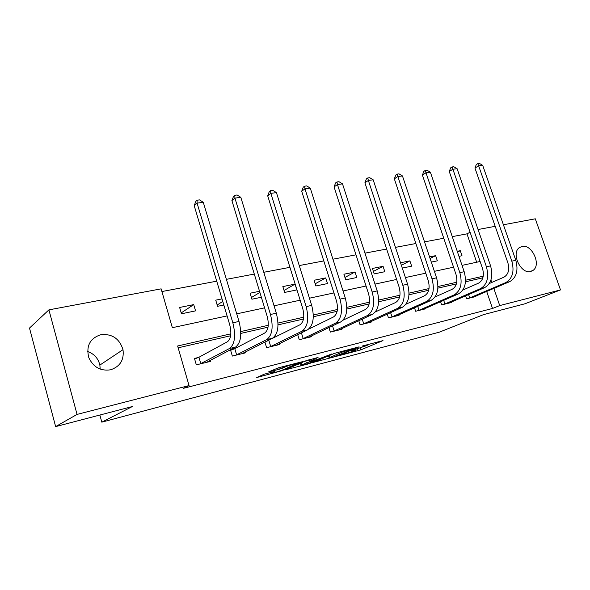 <?xml version="1.0" encoding="UTF-8"?>
<svg xmlns="http://www.w3.org/2000/svg" width="590" height="590" viewBox="0 0 590 590"><rect width="100%" height="100%" fill="white"/><g stroke="black" fill="none" stroke-linecap="round" stroke-linejoin="round"><path stroke-width="0.89" d="M339.943 355.431L360.962 349.818L382.991 340.6L361.995 346.101L367.305 345.268L366.294 345.74L350.777 350.851L356.109 349.973L353.403 351.161L339.943 355.431M87.63 351.507C94.164 353.86 98.242 358.381 99.865 365.077L100.197 369.089M100.838 334.678C112.115 333.623 119.497 338.623 123 349.671C124.261 359.885 120.109 366.596 110.559 369.812C100.588 371.243 93.338 367.201 88.817 357.702C85.926 346.013 89.931 338.336 100.838 334.678M521.907 246.406C531.568 243.714 541.45 264.32 533.308 270.22L530.712 271.511C521.28 274.453 511.11 254.172 518.883 247.97L521.907 246.406M264.209 374.193L256.694 377.556L281.998 370.682L302.456 361.685L278.591 367.762L268.465 371.936L279.306 369.252L285.759 366.737C288.953 365.276 298.894 362.548 296.608 363.757L282.728 369.893C279.66 371.294 269.932 373.971 272.101 372.814L274.969 371.516L273.952 371.626L264.209 374.193M503.41 224.775L535.292 218.809L560.5 289.926L524.923 303.791L483.535 314.625L439.344 332.155L101.812 422.16L132.322 406.54L55.637 426.607L77.054 414.409L48.904 309.861L161.129 288.849L172.346 327.693L227.091 315.916M560.5 289.926L499.723 305.576L493.823 288.407M230.852 333.837L177.627 345.991L189.051 385.572L183.556 388.294L492.51 308.467L499.723 305.576M189.051 385.572L77.054 414.409M313.445 362.371L337.51 356.013L359.104 346.854L334.294 353.41L313.445 362.371M307.434 364.148L285.036 369.923L305.539 360.925L318.062 357.444L309.979 361.287L317.014 359.583L331.669 353.993L310.333 363.197L307.434 364.148L307.324 363.787M99.865 415.036L101.812 422.16M492.51 308.467L486.684 291.445M482.428 279.011L482.082 277.993L465.481 281.806M456.395 283.893L437.905 288.141M428.679 290.258L409.003 294.779M399.637 296.932L378.684 301.748M369.163 303.931L346.824 309.064M337.156 311.284L313.32 316.764M303.489 319.02L278.03 324.869M268.044 327.162L240.809 333.416M230.661 335.747L178.151 347.812M475.724 296.099L475.872 296.527L466.557 298.806L465.562 295.863M451.188 302.065L451.343 302.523L441.637 304.897L440.575 301.719M425.604 308.275L425.766 308.776L415.633 311.255L414.497 307.803M398.884 314.765L399.061 315.303L388.471 317.892L387.254 314.131M370.963 321.535L371.154 322.125L360.084 324.832L358.764 320.709M341.757 328.615L341.964 329.257L330.37 332.096L328.947 327.553M311.173 336.02L311.395 336.735L299.248 339.7L297.699 334.67M268.236 340.747L266.879 341.072M279.107 343.778L279.35 344.567L266.614 347.68L264.91 342.067M234.127 348.919L230.483 349.796L232.342 356.058L245.728 352.783L245.462 351.906M198.284 357.511L194.449 358.425L196.322 364.856L210.394 361.419L210.099 360.431M476.683 262.226L466.97 233.846L452.272 236.627M443.769 238.235L424.527 241.878M415.876 243.515L395.455 247.372M386.649 249.039L364.959 253.14M355.991 254.836L332.93 259.202M323.792 260.928L299.248 265.566M289.941 267.329L263.782 272.278M254.297 274.07L226.39 279.343M216.729 281.172L161.911 291.541M458.976 256.37L461.992 255.743L460.274 250.684L457.25 251.296M431.297 262.093L437.352 260.839L435.612 255.669L429.557 256.893M402.284 268.096L411.65 266.156L409.895 260.876L400.529 262.771M383.065 266.304L372.423 268.457L374.193 273.908L384.827 271.71L383.065 266.304L373.389 271.43M355.025 271.975L343.911 274.225L345.688 279.808L356.803 277.507L355.025 271.975L344.944 277.462M325.709 277.905L314.079 280.257L315.871 285.973L327.502 283.569L325.709 277.905L315.193 283.805M295.03 284.115L282.839 286.578L284.653 292.433L296.836 289.919L295.03 284.115L284.048 290.487M259.548 291.29L250.101 293.201L251.915 299.211L261.37 297.257M222.01 298.887L215.733 300.155L217.562 306.313L223.839 305.023M193.727 304.61L179.626 307.464L181.469 313.784L195.563 310.871L193.727 304.61L181.204 312.892M55.637 426.607L29.5 328.07L48.904 309.861M466.97 233.846L470.09 232.246M478.055 229.525L495.194 226.317M236.738 313.843L264.6 307.847M274.062 305.812L300.163 300.199M309.448 298.201L333.94 292.935M343.048 290.973L366.051 286.025M374.997 284.1L396.62 279.454M405.404 277.558L425.759 273.185M434.388 271.326L453.562 267.204M462.036 265.382L480.12 261.488M483.247 276.186L465.554 280.228M456.756 282.241L437.964 286.526M429.026 288.569L409.054 293.134M399.961 295.207L378.721 300.059M369.465 302.176L346.846 307.338M337.436 309.492L313.32 315.001M303.747 317.184L278.008 323.062M268.273 325.289L240.772 331.573M491.78 282.455L490.946 280.036M482.082 277.993L482.922 277.617M460.274 250.684L457.508 252.055M435.612 255.669L430.081 258.472M409.895 260.876L401.362 265.286M259.895 292.419L251.406 297.53M222.777 301.453L217.172 304.986M367.172 344.87L368.78 344.191M326.123 356.921L328.645 356.257M334.36 356.773L355.224 348.107L342.598 351.95L329.109 357.747L334.36 356.773M328.519 355.895L329.109 357.747M300.553 363.632L297.581 364.413M301.645 364.9L301.033 365.195C298.99 366.287 308.216 363.735 311.328 362.349L316.314 360.18L309.308 361.884L301.645 364.9L301.025 362.902M473.364 297.139L509.723 281.644L505.777 282.581L469.094 298.186M489.302 283.532L503.912 277.189C508.381 274.498 509.716 269.748 507.916 262.948L474.95 168.039L476.314 164.492L477.789 163.607L479.397 163.393L482.664 165.303L515.808 260.301C518.507 270.537 516.479 277.647 509.723 281.644M482.664 165.303L478.645 165.834L511.832 261.178C514.539 271.452 512.526 278.583 505.777 282.581M477.789 163.607L478.645 165.834L474.95 168.039M468.578 294.558L469.728 297.95M448.732 303.164L484.67 287.618L480.548 288.606L444.277 304.248M462.825 290.059L478.66 283.082C483.077 280.368 484.375 275.53 482.546 268.568L449.263 171.484L450.657 167.848L452.11 166.955L453.791 166.734L457.11 168.688L490.578 265.876C493.314 276.341 491.345 283.591 484.67 287.618M457.11 168.688L452.914 169.249L486.425 266.791C489.176 277.3 487.215 284.572 480.548 288.606M452.11 166.955L452.914 169.249L449.263 171.484M443.695 300.347L444.919 304.012M423.037 309.44L458.474 293.872L454.167 294.897L418.391 310.576M435.081 296.947L452.265 289.24C456.616 286.504 457.87 281.57 456.011 274.453L422.411 175.075L423.841 171.366L425.272 170.451L427.035 170.222L430.398 172.228L464.183 271.702C466.97 282.418 465.068 289.808 458.474 293.872M430.398 172.228L426.01 172.811L459.846 272.661C462.634 283.414 460.746 290.826 454.167 294.897M425.272 170.451L426.01 172.811L422.411 175.075M417.72 306.365L419.033 310.34M396.215 315.997L431.069 300.406L426.563 301.483L391.354 317.184M405.964 304.219L424.638 295.693C428.923 292.928 430.117 287.905 428.237 280.611L394.327 178.836L395.787 175.038L397.195 174.116L399.032 173.873L402.454 175.931L436.556 277.809C439.388 288.776 437.559 296.313 431.069 300.406M402.454 175.931L397.852 176.535L432.005 278.812C434.845 289.823 433.031 297.382 426.563 301.483M397.195 174.116L397.852 176.535L394.327 178.836M390.595 312.612L392.003 316.941M368.175 322.855L402.365 307.257L397.638 308.386L363.093 324.094M375.351 311.94L395.698 302.449C399.895 299.661 401.038 294.535 399.12 287.065L364.908 182.775L366.405 178.888L367.784 177.951L369.716 177.701L373.182 179.803L407.594 284.203C410.47 295.443 408.723 303.127 402.365 307.257M373.182 179.803L368.367 180.444L402.823 285.258C405.706 296.541 403.973 304.248 397.638 308.386M367.784 177.951L368.367 180.444L364.908 182.775M362.223 319.102L363.742 323.851M338.844 330.024L372.261 314.441L367.297 315.62L333.527 331.322M343.056 320.178L365.343 309.536C369.443 306.726 370.52 301.497 368.573 293.835L334.073 186.905L335.607 182.922L336.949 181.971L338.97 181.705L342.502 183.866L377.202 290.914C380.13 302.441 378.478 310.281 372.261 314.441M342.502 183.866L337.443 184.537L372.194 292.021C375.122 303.592 373.492 311.461 367.297 315.62M336.949 181.971L337.443 184.537L334.073 186.905M332.531 325.85L334.176 331.071M308.128 337.532L340.651 321.978L335.437 323.224L302.559 338.889M308.636 329.146L333.468 316.978C337.451 314.146 338.454 308.806 336.477 300.944L301.704 191.241L303.275 187.155L304.588 186.189L306.704 185.916L310.288 188.136L345.275 297.972C348.248 309.794 346.706 317.796 340.651 321.978M310.288 188.136L304.978 188.837L340.01 299.13C342.989 311.004 341.463 319.035 335.437 323.224M304.588 186.189L304.978 188.837L301.704 191.241M301.416 332.849L303.208 338.645M275.928 345.401L307.427 329.906L301.94 331.211L270.08 346.832M265.013 342.016L299.956 324.795C303.813 321.956 304.735 316.498 302.722 308.43L267.69 195.792L269.306 191.61L270.567 190.629L272.801 190.334L276.437 192.613L311.697 305.384C314.713 317.523 313.29 325.695 307.427 329.906M276.437 192.613L270.847 193.358L306.151 306.608C309.175 318.799 307.774 327 301.94 331.211M270.567 190.629L270.847 193.358L267.69 195.792M268.878 340.489L270.729 346.581M242.129 353.661L272.455 338.247L266.68 339.626L235.993 355.165M230.638 350.312L234.776 348.661L264.681 333.033C268.391 330.171 269.217 324.596 267.174 316.314L231.9 200.585L233.559 196.293L234.768 195.297L237.121 194.988L240.816 197.333L276.319 313.202C279.394 325.665 278.104 334.014 272.455 338.247M240.816 197.333L234.931 198.115L270.478 314.492C273.554 327.015 272.292 335.393 266.68 339.626M234.768 195.297L234.931 198.115L231.9 200.585M234.776 348.661L236.634 354.907M206.611 362.341L235.602 347.038L229.51 348.498L200.157 363.919M194.612 358.986L198.933 357.252L227.497 341.713C231.029 338.837 231.759 333.144 229.687 324.618L194.198 205.63L195.902 201.227L197.053 200.217L199.531 199.892L203.285 202.304L239.016 321.439C242.136 334.257 241 342.79 235.602 347.038M203.285 202.304L197.082 203.122L232.844 322.804C235.97 335.681 234.864 344.243 229.51 348.498M197.053 200.217L197.082 203.122L194.198 205.63M198.933 357.252L200.799 363.669M360.379 347.997L360.962 349.818M357.555 348.889L358.145 350.74M342.333 351.102L342.598 351.95M329.382 355.519L329.95 357.348M309.743 359.62L310.222 361.176M310.207 362.791L310.333 363.197M308.695 359.893L309.308 361.884M305.723 360.851L306.343 362.857M272.462 372.025L272.624 372.563M285.523 365.947L285.759 366.737M281.931 366.892L282.352 368.249M278.834 367.695L279.306 369.252M281.865 370.255L281.998 370.682M278.937 371.28L279.048 371.648M515.808 260.301L511.832 261.178M490.578 265.876L486.425 266.791M464.183 271.702L459.846 272.661M436.556 277.809L432.005 278.812M407.594 284.203L402.823 285.258M377.202 290.914L372.194 292.021M345.275 297.972L340.01 299.13M311.697 305.384L306.151 306.608M276.319 313.202L270.478 314.492M239.016 321.439L232.844 322.804M123 349.671L99.865 365.077M533.308 270.22L529.997 271.636M309.485 359.686L309.979 361.287M300.406 363.175L301.033 365.195M271.909 372.165L272.101 372.814M296.409 363.108L296.527 363.492"/></g></svg>

